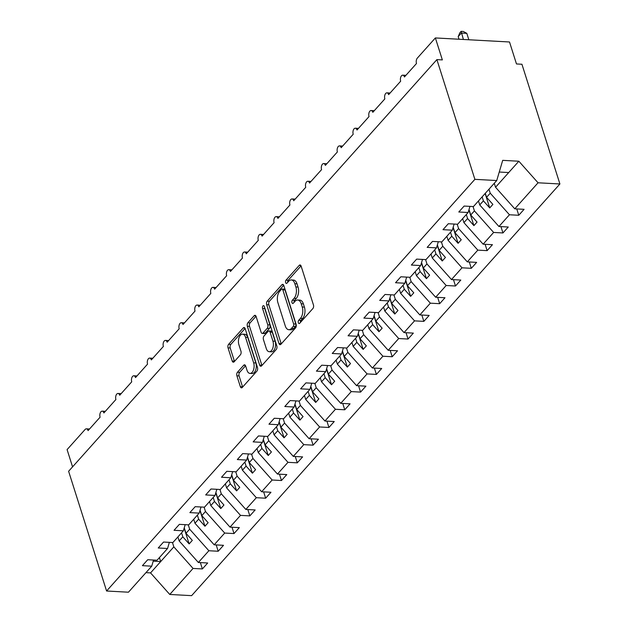 <?xml version="1.0" encoding="UTF-8"?>
<svg xmlns="http://www.w3.org/2000/svg" width="627" height="627" viewBox="0 0 627 627"><rect width="100%" height="100%" fill="white"/><g stroke="black" fill="none" stroke-linecap="round" stroke-linejoin="round"><path stroke-width="0.94" d="M298.35 322.733A1.795 0.988 -86.9 0 0 299.126 323.556A1.795 0.988 -86.9 0 0 299.698 323.266L312.897 308.515A2.571 1.411 -86.9 0 0 313.453 304.973L301.14 266.154A2.571 1.411 -86.9 0 0 300.043 264.978A2.571 1.411 -86.9 0 0 299.22 265.386L286.022 280.144A1.795 0.988 -86.9 0 0 285.63 282.62A1.795 0.988 -86.9 0 0 286.398 283.443A1.795 0.988 -86.9 0 0 286.978 283.161L288.686 281.249A8.214 4.522 -86.9 0 1 291.32 279.948A8.214 4.522 -86.9 0 1 294.847 283.71L295.873 286.939A8.214 4.522 -86.9 0 1 294.087 298.287L292.378 300.192A1.795 0.988 -86.9 0 0 291.986 302.676A1.795 0.988 -86.9 0 0 292.762 303.499A1.795 0.988 -86.9 0 0 293.334 303.217L295.043 301.305A8.214 4.522 -86.9 0 1 297.684 300.004A8.214 4.522 -86.9 0 1 301.211 303.758L302.238 306.995A8.214 4.522 -86.9 0 1 300.451 318.344L298.742 320.248A1.795 0.988 -86.9 0 0 298.35 322.733M237.453 372.25A2.571 1.411 -86.9 0 0 236.896 375.8L240.353 386.687A2.571 1.411 -86.9 0 0 241.45 387.862A2.571 1.411 -86.9 0 0 242.273 387.455L256.937 371.074A2.571 1.411 -86.9 0 0 257.493 367.524L245.181 328.713A2.571 1.411 -86.9 0 0 244.075 327.537A2.571 1.411 -86.9 0 0 243.252 327.945L228.596 344.325A2.571 1.411 -86.9 0 0 228.04 347.875L232.209 361.027A2.571 1.411 -86.9 0 0 233.315 362.202A2.571 1.411 -86.9 0 0 234.137 361.795L240.407 354.78A2.571 1.411 -86.9 0 0 240.964 351.238L238.895 344.717A6.866 3.778 -86.9 0 1 239.052 337.624A6.866 3.778 -86.9 0 1 242.594 334.144A6.866 3.778 -86.9 0 1 245.541 337.287L253.653 362.837A6.866 3.778 -86.9 0 1 253.496 369.93A6.866 3.778 -86.9 0 1 249.954 373.41A6.866 3.778 -86.9 0 1 247.007 370.267L245.651 366.011A2.571 1.411 -86.9 0 0 244.554 364.836A2.571 1.411 -86.9 0 0 243.723 365.243L237.453 372.25L239.632 372.375A2.571 1.411 -86.9 0 0 239.075 375.918L242.531 386.804A2.571 1.411 -86.9 0 0 242.625 387.063M474.874 179.338L106.59 591.01L128.449 592.202L151.734 566.173L142.407 565.664L147.729 559.723L157.048 560.232L167.55 548.492L158.231 547.982L163.545 542.041L172.872 542.551L183.374 530.803L174.047 530.301L179.369 524.352L188.688 524.862L199.19 513.121L189.871 512.612L195.185 506.671L204.504 507.18L215.014 495.44L205.687 494.93L211.009 488.989L220.328 489.499L230.83 477.758L221.511 477.249L226.825 471.308L236.144 471.817L246.654 460.069L237.327 459.567L242.649 453.619L251.968 454.128L262.47 442.388L253.151 441.878L258.465 435.937L267.784 436.447L278.294 424.706L268.967 424.197L274.289 418.256L283.608 418.765L294.11 407.025L284.791 406.515L290.105 400.575L299.424 401.084L309.934 389.336L300.607 388.834L305.929 382.885L315.248 383.395L325.75 371.654L316.431 371.145L321.745 365.204L331.064 365.713L341.574 353.973L332.247 353.463L337.569 347.523L346.888 348.032L357.39 336.291L348.071 335.782L353.385 329.841L362.704 330.351L373.214 318.602L363.887 318.101L369.209 312.152L378.528 312.661L389.03 300.921L379.711 300.411L385.025 294.471L394.344 294.98L404.854 283.239L395.527 282.73L400.849 276.789L410.168 277.299L420.67 265.558L411.351 265.049L416.665 259.108L425.984 259.617L436.494 247.869L427.167 247.367L432.489 241.419L441.808 241.928L452.31 230.187L442.991 229.678L448.305 223.737L457.624 224.247L468.134 212.506L458.807 211.997L464.129 206.056L473.448 206.565L496.733 180.537L474.874 179.338L436.894 59.612L442.348 59.91L435.373 37.941L417.339 58.099A3.927 2.163 93.1 0 0 416.485 63.515L404.462 76.956A3.927 2.163 -86.9 0 0 402.785 75.162A3.927 2.163 -86.9 0 0 400.755 77.152A3.927 2.163 -86.9 0 0 400.669 81.196L388.646 94.638A3.927 2.163 -86.9 0 0 386.961 92.843A3.927 2.163 -86.9 0 0 384.939 94.834A3.927 2.163 -86.9 0 0 384.853 98.886L372.822 112.319A3.927 2.163 -86.9 0 0 371.145 110.524A3.927 2.163 -86.9 0 0 369.115 112.515A3.927 2.163 -86.9 0 0 369.029 116.567L357.006 130.008A3.927 2.163 -86.9 0 0 355.321 128.214A3.927 2.163 -86.9 0 0 353.299 130.197A3.927 2.163 -86.9 0 0 353.213 134.249L341.182 147.69A3.927 2.163 -86.9 0 0 339.505 145.895A3.927 2.163 -86.9 0 0 337.475 147.886A3.927 2.163 -86.9 0 0 337.389 151.93L325.366 165.371A3.927 2.163 -86.9 0 0 323.681 163.576A3.927 2.163 -86.9 0 0 321.659 165.567A3.927 2.163 -86.9 0 0 321.573 169.619L309.542 183.053A3.927 2.163 -86.9 0 0 307.865 181.258A3.927 2.163 -86.9 0 0 305.835 183.249A3.927 2.163 -86.9 0 0 305.749 187.301L293.726 200.742A3.927 2.163 -86.9 0 0 292.041 198.947A3.927 2.163 -86.9 0 0 290.019 200.93A3.927 2.163 -86.9 0 0 289.933 204.982L277.91 218.423A3.927 2.163 -86.9 0 0 276.225 216.628A3.927 2.163 -86.9 0 0 274.195 218.619A3.927 2.163 -86.9 0 0 274.109 222.663L262.086 236.105A3.927 2.163 -86.9 0 0 260.401 234.31A3.927 2.163 -86.9 0 0 258.379 236.301A3.927 2.163 -86.9 0 0 258.293 240.353L246.27 253.786A3.927 2.163 -86.9 0 0 244.585 251.991A3.927 2.163 -86.9 0 0 242.555 253.982A3.927 2.163 -86.9 0 0 242.469 258.034L230.446 271.475A3.927 2.163 -86.9 0 0 228.761 269.681A3.927 2.163 -86.9 0 0 226.739 271.663A3.927 2.163 -86.9 0 0 226.653 275.715L214.63 289.157A3.927 2.163 -86.9 0 0 212.945 287.362A3.927 2.163 -86.9 0 0 210.923 289.353A3.927 2.163 -86.9 0 0 210.829 293.397L198.806 306.838A3.927 2.163 -86.9 0 0 197.121 305.043A3.927 2.163 -86.9 0 0 195.099 307.034A3.927 2.163 -86.9 0 0 195.013 311.086L182.99 324.52A3.927 2.163 -86.9 0 0 181.305 322.725A3.927 2.163 -86.9 0 0 179.283 324.715A3.927 2.163 -86.9 0 0 179.189 328.767L167.166 342.209A3.927 2.163 -86.9 0 0 165.481 340.414A3.927 2.163 -86.9 0 0 163.459 342.397A3.927 2.163 -86.9 0 0 163.373 346.449L151.35 359.89A3.927 2.163 -86.9 0 0 149.665 358.095A3.927 2.163 -86.9 0 0 147.643 360.086A3.927 2.163 -86.9 0 0 147.549 364.13L135.526 377.572A3.927 2.163 -86.9 0 0 133.841 375.777A3.927 2.163 -86.9 0 0 131.819 377.767A3.927 2.163 -86.9 0 0 131.733 381.819L119.71 395.253A3.927 2.163 -86.9 0 0 118.025 393.458A3.927 2.163 -86.9 0 0 116.003 395.449A3.927 2.163 -86.9 0 0 115.909 399.501L103.886 412.942A3.927 2.163 -86.9 0 0 102.201 411.147A3.927 2.163 -86.9 0 0 100.179 413.13A3.927 2.163 -86.9 0 0 100.093 417.182L88.07 430.624A3.927 2.163 -86.9 0 0 86.385 428.829A3.927 2.163 -86.9 0 0 85.123 429.448L67.089 449.606L72.56 466.856M106.59 591.01L68.609 471.277L436.894 59.612M278.984 343.502A2.571 1.411 -86.9 0 0 280.089 344.678A2.571 1.411 -86.9 0 0 280.912 344.27L295.568 327.882A2.571 1.411 -86.9 0 0 296.124 324.339L283.812 285.528A2.571 1.411 -86.9 0 0 282.714 284.352A2.571 1.411 -86.9 0 0 281.891 284.76L267.227 301.14A2.571 1.411 -86.9 0 0 266.671 304.691L278.984 343.502L281.162 343.62A2.571 1.411 -86.9 0 0 281.257 343.878M276.248 349.482L261.592 365.862A2.571 1.411 -86.9 0 1 260.769 366.27A2.571 1.411 -86.9 0 1 259.664 365.094L247.351 326.283A2.571 1.411 -86.9 0 1 247.916 322.733L254.186 315.726A2.571 1.411 -86.9 0 1 255.009 315.318A2.571 1.411 -86.9 0 1 256.114 316.494L261.106 332.232A2.571 1.411 -86.9 0 0 262.211 333.407A2.571 1.411 -86.9 0 0 263.034 333L267.196 328.352A2.571 1.411 -86.9 0 0 267.753 324.802L262.556 308.413A1.795 0.988 -86.9 0 1 262.595 306.564A1.795 0.988 -86.9 0 1 263.52 305.647A1.795 0.988 -86.9 0 1 264.288 306.47L276.813 345.932A2.571 1.411 -86.9 0 1 276.248 349.482M151.734 566.173L153.544 560.036M167.55 548.492L169.368 542.355M183.374 530.803L185.184 524.674M199.19 513.121L201.008 506.992M215.014 495.44L216.824 489.303M230.83 477.758L232.648 471.622M246.654 460.069L248.464 453.94M262.47 442.388L264.288 436.259M278.294 424.706L280.104 418.57M294.11 407.025L295.928 400.888M309.934 389.336L311.744 383.207M325.75 371.654L327.568 365.525M341.574 353.973L343.384 347.836M357.39 336.291L359.208 330.155M373.214 318.602L375.024 312.473M389.03 300.921L390.848 294.792M404.854 283.239L406.664 277.103M420.67 265.558L422.488 259.421M436.494 247.869L438.304 241.74M452.31 230.187L454.128 224.058M200.358 562.591L202.372 568.94L207.686 562.991L198.367 562.49L208.869 550.741L189.66 529.188L188.28 524.838M177.888 536.939L179.157 540.929L198.367 562.49M216.182 544.91L218.196 551.251L223.51 545.31L214.183 544.8L224.693 533.06L205.476 511.507L204.104 507.157M193.712 519.25L194.973 523.247L214.183 544.8M231.998 527.229L234.012 533.569L239.326 527.628L230.007 527.119L240.509 515.378L221.3 493.817L219.92 489.475M209.528 501.569L210.797 505.558L230.007 527.119M247.822 509.547L249.836 515.888L255.15 509.947L245.823 509.437L256.333 497.697L237.116 476.136L235.744 471.794M225.352 483.887L226.613 487.877L245.823 509.437M263.638 491.858L265.652 498.206L270.966 492.258L261.647 491.756L272.149 480.008L252.94 458.455L251.56 454.105M241.168 466.206L242.437 470.195L261.647 491.756M279.462 474.177L281.476 480.517L286.79 474.576L277.463 474.067L287.973 462.326L268.756 440.773L267.384 436.423M256.992 448.517L258.253 452.514L277.463 474.067M295.278 456.495L297.292 462.836L302.606 456.895L293.287 456.385L303.789 444.645L284.58 423.084L283.2 418.742M272.808 430.835L274.077 434.824L293.287 456.385M311.102 438.814L313.116 445.154L318.43 439.213L309.103 438.704L319.613 426.963L300.396 405.403L299.024 401.061M288.632 413.154L289.893 417.143L309.103 438.704M326.918 421.125L328.932 427.473L334.246 421.524L324.927 421.023L335.429 409.274L316.22 387.721L314.84 383.371M304.448 395.472L305.717 399.462L324.927 421.023M342.742 403.443L344.756 409.784L350.07 403.843L340.743 403.333L351.253 391.593L332.036 370.04L330.664 365.69M320.264 377.783L321.533 381.78L340.743 403.333M358.558 385.762L360.572 392.102L365.886 386.161L356.567 385.652L367.069 373.911L347.86 352.35L346.48 348.009M336.088 360.102L337.357 364.091L356.567 385.652M374.382 368.08L376.396 374.421L381.71 368.48L372.383 367.971L382.893 356.23L363.676 334.669L362.296 330.327M351.904 342.42L353.173 346.41L372.383 367.971M390.198 350.391L392.212 356.739L397.526 350.791L388.207 350.289L398.709 338.541L379.5 316.988L378.12 312.638M367.728 324.739L368.997 328.728L388.207 350.289M406.022 332.71L408.036 339.05L413.35 333.109L404.023 332.6L414.533 320.859L395.316 299.306L393.936 294.956M383.544 307.05L384.813 311.047L404.023 332.6M421.838 315.028L423.852 321.369L429.166 315.428L419.847 314.919L430.349 303.178L411.14 281.617L409.76 277.275M399.368 289.368L400.637 293.358L419.847 314.919M437.662 297.347L439.668 303.687L444.99 297.747L435.663 297.237L446.173 285.497L426.956 263.936L425.576 259.594M415.184 271.687L416.453 275.676L435.663 297.237M453.478 279.658L455.492 286.006L460.806 280.057L451.487 279.556L461.989 267.807L442.78 246.254L441.4 241.904M431.008 254.006L432.277 257.995L451.487 279.556M469.302 261.976L471.308 268.317L476.63 262.376L467.303 261.867L477.813 250.126L458.596 228.573L457.216 224.223M446.824 236.316L448.093 240.313L467.303 261.867M485.118 244.295L487.132 250.635L492.446 244.695L483.127 244.185L493.629 232.445L474.42 210.884L473.04 206.542M462.648 218.635L463.917 222.624L483.127 244.185M500.942 226.613L502.948 232.954L508.27 227.013L498.943 226.504L509.453 214.763L518.772 215.273L524.086 209.324L514.767 208.822L538.052 182.786L559.911 183.977L521.93 64.252L516.483 63.954L509.508 41.985L435.373 37.941M478.464 200.953L479.733 204.943L498.943 226.504M468.134 212.506L469.944 206.369M494.288 183.272L495.549 187.261L514.767 208.822M145.942 572.647L150.551 572.898L173.836 546.869L172.464 542.527M173.836 546.869L193.053 568.43L202.372 568.94M218.196 551.251L208.869 550.741M234.012 533.569L224.693 533.06M249.836 515.888L240.509 515.378M265.652 498.206L256.333 497.697M281.476 480.517L272.149 480.008M297.292 462.836L287.973 462.326M313.116 445.154L303.789 444.645M328.932 427.473L319.613 426.963M344.756 409.784L335.429 409.274M360.572 392.102L351.253 391.593M376.396 374.421L367.069 373.911M392.212 356.739L382.893 356.23M408.036 339.05L398.709 338.541M423.852 321.369L414.533 320.859M439.668 303.687L430.349 303.178M455.492 286.006L446.173 285.497M471.308 268.317L461.989 267.807M487.132 250.635L477.813 250.126M502.948 232.954L493.629 232.445M150.551 572.898L169.768 594.459L193.053 568.43M169.768 594.459L191.627 595.65L559.911 183.977M179.157 540.929L182.825 536.83L189.142 543.915L192.309 540.38L185.992 533.287L189.66 529.188M181.556 532.832L182.825 536.83M184.252 527.824L185.992 533.287M194.973 523.247L198.641 519.14L204.966 526.233L208.133 522.699L201.808 515.606L205.476 511.507M197.38 515.151L198.641 519.14M200.076 510.143L201.808 515.606M210.797 505.558L214.465 501.459L220.782 508.552L223.949 505.017L217.632 497.924L221.3 493.817M213.196 497.47L214.465 501.459M215.892 492.454L217.632 497.924M226.613 487.877L230.281 483.778L236.606 490.87L239.773 487.328L233.448 480.243L237.116 476.136M229.02 479.78L230.281 483.778M231.716 474.772L233.448 480.243M242.437 470.195L246.105 466.096L252.422 473.181L255.589 469.647L249.272 462.554L252.94 458.455M244.836 462.099L246.105 466.096M247.532 457.091L249.272 462.554M258.253 452.514L261.921 448.407L268.246 455.5L271.413 451.965L265.088 444.872L268.756 440.773M260.66 444.418L261.921 448.407M263.356 439.409L265.088 444.872M274.077 434.824L277.745 430.725L284.062 437.818L287.229 434.284L280.912 427.191L284.58 423.084M276.476 426.736L277.745 430.725M279.172 421.72L280.912 427.191M289.893 417.143L293.561 413.044L299.886 420.137L303.053 416.594L296.728 409.509L300.396 405.403M292.3 409.047L293.561 413.044M294.996 404.039L296.728 409.509M305.717 399.462L309.385 395.363L315.702 402.448L318.869 398.913L312.552 391.82L316.22 387.721M308.116 391.366L309.385 395.363M310.812 386.357L312.552 391.82M321.533 381.78L325.201 377.673L331.526 384.766L334.693 381.232L328.368 374.139L332.036 370.04M323.94 373.684L325.201 377.673M326.636 368.676L328.368 374.139M337.357 364.091L341.025 359.992L347.342 367.085L350.509 363.55L344.192 356.457L347.86 352.35M339.756 356.003L341.025 359.992M342.452 350.987L344.192 356.457M353.173 346.41L356.841 342.311L363.166 349.404L366.333 345.861L360.008 338.776L363.676 334.669M355.58 338.314L356.841 342.311M358.276 333.305L360.008 338.776M368.997 328.728L372.665 324.629L378.982 331.714L382.149 328.18L375.832 321.087L379.5 316.988M371.396 320.632L372.665 324.629M374.092 315.624L375.832 321.087M384.813 311.047L388.481 306.94L394.806 314.033L397.973 310.498L391.648 303.405L395.316 299.306M387.22 302.951L388.481 306.94M389.916 297.943L391.648 303.405M400.637 293.358L404.305 289.259L410.622 296.352L413.789 292.817L407.472 285.724L411.14 281.617M403.036 285.269L404.305 289.259M405.732 280.253L407.472 285.724M416.453 275.676L420.121 271.577L426.446 278.67L429.613 275.128L423.288 268.042L426.956 263.936M418.86 267.58L420.121 271.577M421.556 262.572L423.288 268.042M432.277 257.995L435.945 253.896L442.262 260.981L445.429 257.446L439.112 250.353L442.78 246.254M434.676 249.899L435.945 253.896M437.372 244.891L439.112 250.353M448.093 240.313L451.761 236.207L458.086 243.3L461.253 239.765L454.928 232.672L458.596 228.573M450.499 232.217L451.761 236.207M453.196 227.209L454.928 232.672M463.917 222.624L467.585 218.525L473.902 225.618L477.069 222.083L470.744 214.99L474.42 210.884M466.316 214.536L467.585 218.525M469.012 209.52L470.744 214.99M479.733 204.943L483.401 200.844L489.726 207.937L492.885 204.394L486.568 197.309L490.236 193.202L509.453 214.763M482.139 196.847L483.401 200.844M485.298 193.312L486.568 197.309M490.236 193.202L488.974 189.213M516.758 208.924L518.772 215.273M496.733 180.537L502.705 160.347L518.842 161.233L538.052 182.786M495.549 187.261L518.842 161.233M499.249 172.033L508.716 172.55M159.407 557.591L160.677 561.58L153.207 561.173M485.141 193.492L489.726 207.937M468.91 209.873L473.902 225.618M453.094 227.554L458.086 243.3M437.27 245.243L442.262 260.981M421.454 262.925L426.446 278.67M405.63 280.606L410.622 296.352M389.814 298.287L394.806 314.033M373.99 315.977L378.982 331.714M358.174 333.658L363.166 349.404M342.35 351.339L347.342 367.085M326.534 369.021L331.526 384.766M310.71 386.71L315.702 402.448M294.894 404.391L299.886 420.137M279.07 422.073L284.062 437.818M263.254 439.754L268.246 455.5M247.43 457.444L252.422 473.181M231.614 475.125L236.606 490.87M215.79 492.806L220.782 508.552M199.974 510.488L204.966 526.233M184.15 528.177L189.142 543.915M300.443 322.443A1.795 0.988 -86.9 0 1 300.921 320.366L302.629 318.461A8.214 4.522 -86.9 0 0 304.416 307.112L302.238 306.995M297.684 300.004L299.863 300.121A8.214 4.522 -86.9 0 1 303.39 303.883L304.416 307.112M291.32 279.948L293.499 280.065A8.214 4.522 -86.9 0 1 297.026 283.827L298.052 287.064A8.214 4.522 -86.9 0 1 296.265 298.405L294.557 300.317A1.795 0.988 -86.9 0 0 294.079 302.386M301.046 265.895L288.201 280.261A1.795 0.988 -86.9 0 0 287.715 282.33M283.717 285.269L269.406 301.266A2.571 1.411 -86.9 0 0 268.85 304.808L281.162 343.62M293.248 326.393A1.795 0.988 -86.9 0 0 293.632 323.916L282.824 289.839A1.795 0.988 -86.9 0 0 282.056 289.016A1.795 0.988 -86.9 0 0 281.476 289.306L279.681 291.32A8.214 4.522 -86.9 0 0 277.894 302.661L285.277 325.954A8.214 4.522 -86.9 0 0 288.804 329.708A8.214 4.522 -86.9 0 0 291.445 328.407L293.248 326.393L295.427 326.51A1.795 0.988 -86.9 0 0 295.819 324.034L293.632 323.916M282.056 289.016L284.235 289.141A1.795 0.988 -86.9 0 1 285.011 289.964L295.819 324.034M288.804 329.708L290.991 329.833A8.214 4.522 -86.9 0 0 293.624 328.524L291.445 328.407M295.427 326.51L293.624 328.524M256.02 316.235L250.095 322.858A2.571 1.411 -86.9 0 0 249.538 326.401L261.851 365.212A2.571 1.411 -86.9 0 0 261.945 365.47M262.211 333.407L264.39 333.525A2.571 1.411 -86.9 0 0 265.213 333.117L269.375 328.47A2.571 1.411 -86.9 0 0 269.931 324.919L264.735 308.531L262.556 308.413M264.618 307.496A1.795 0.988 -86.9 0 0 264.735 308.531M266.287 348.565A6.866 3.778 -86.9 0 0 269.234 351.708A6.866 3.778 -86.9 0 0 272.776 348.228A6.866 3.778 -86.9 0 0 272.933 341.135L270.08 332.138A2.571 1.411 -86.9 0 0 268.975 330.962A2.571 1.411 -86.9 0 0 268.152 331.369L263.991 336.017A2.571 1.411 -86.9 0 0 263.434 339.568L266.287 348.565M269.234 351.708L271.413 351.833A6.866 3.778 -86.9 0 0 274.955 348.346A6.866 3.778 -86.9 0 0 275.112 341.26L272.933 341.135M268.975 330.962L271.154 331.08A2.571 1.411 -86.9 0 1 272.259 332.255L275.112 341.26M245.557 365.753L239.632 372.375M249.954 373.41L252.132 373.527A6.866 3.778 -86.9 0 0 255.675 370.048A6.866 3.778 -86.9 0 0 255.832 362.955L253.653 362.837M242.594 334.144L244.773 334.262A6.866 3.778 -86.9 0 1 247.728 337.404L255.832 362.955M245.086 328.454L230.775 344.45A2.571 1.411 -86.9 0 0 230.219 347.993L234.388 361.144A2.571 1.411 -86.9 0 0 234.482 361.403M468.839 39.767L466.809 33.349L461.354 33.059L458.196 36.593L459.027 39.235M458.196 36.593L459.873 32.761L461.135 31.35L463.392 39.47M461.135 31.35L463.314 31.468L466.809 33.349M302.629 318.461L300.451 318.344M303.39 303.883L301.211 303.758M294.557 300.317L292.378 300.192M296.265 298.405L294.087 298.287M298.052 287.064L295.873 286.939M297.026 283.827L294.847 283.71M288.201 280.261L286.022 280.144M300.819 265.472L299.22 265.386M300.921 320.366L298.742 320.248M268.85 304.808L266.671 304.691M269.406 301.266L267.227 301.14M283.49 284.846L281.891 284.76M285.011 289.964L282.824 289.839M261.851 365.212L259.664 365.094M249.538 326.401L247.351 326.283M250.095 322.858L247.916 322.733M255.785 315.812L254.186 315.726M265.213 333.117L263.034 333M269.375 328.47L267.196 328.352M269.931 324.919L267.753 324.802M272.259 332.255L270.08 332.138M245.322 365.329L243.723 365.243M247.728 337.404L245.541 337.287M234.388 361.144L232.209 361.027M230.219 347.993L228.04 347.875M230.775 344.45L228.596 344.325M244.851 328.031L243.252 327.945M242.531 386.804L240.353 386.687M239.075 375.918L236.896 375.8M405.92 75.334L402.785 75.162M390.096 93.015L386.961 92.843M374.28 110.697L371.145 110.524M358.456 128.378L355.321 128.214M342.64 146.067L339.505 145.895M326.816 163.749L323.681 163.576M311 181.43L307.865 181.258M295.176 199.112L292.041 198.947M279.36 216.801L276.225 216.628M263.536 234.482L260.401 234.31M247.72 252.164L244.585 251.991M231.896 269.845L228.761 269.681M216.08 287.534L212.945 287.362M200.256 305.216L197.121 305.043M184.44 322.897L181.305 322.725M168.616 340.579L165.481 340.414M152.8 358.268L149.665 358.095M136.984 375.949L133.841 375.777M121.16 393.631L118.025 393.458M105.344 411.312L102.201 411.147M89.52 429.001L86.385 428.829"/></g></svg>
